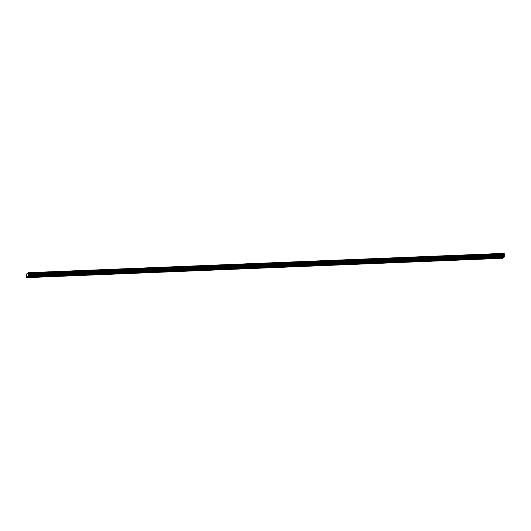 <?xml version="1.0" encoding="UTF-8"?>
<svg xmlns="http://www.w3.org/2000/svg" width="531" height="531" viewBox="0 0 531 531"><rect width="100%" height="100%" fill="white"/><g stroke="black" fill="none" stroke-linecap="round" stroke-linejoin="round"><path stroke-width="0.8" d="M499.751 258.245L500.594 258.112L499.751 258.245M30.207 277.335L31.05 277.202L30.207 277.335M46.396 276.671L47.239 276.545L46.396 276.671M62.592 276.014L63.428 275.881L62.592 276.014M78.78 275.357L79.623 275.224L78.78 275.357M94.969 274.7L95.812 274.567L94.969 274.7M111.165 274.042L112.001 273.91L111.165 274.042M127.354 273.385L128.197 273.253L127.354 273.385M143.543 272.722L144.386 272.595L143.543 272.722M159.738 272.064L160.574 271.938L159.738 272.064M175.927 271.407L176.77 271.275L175.927 271.407M192.122 270.75L192.959 270.618L192.122 270.75M208.311 270.093L209.148 269.96L208.311 270.093M224.5 269.436L225.343 269.303L224.5 269.436M240.696 268.779L241.532 268.646L240.696 268.779M256.885 268.115L257.727 267.989L256.885 268.115M273.073 267.458L273.916 267.332L273.073 267.458M289.269 266.801L290.105 266.668L289.269 266.801M305.458 266.144L306.301 266.011L305.458 266.144M321.647 265.487L322.49 265.354L321.647 265.487M337.842 264.83L338.678 264.697L337.842 264.83M354.031 264.172L354.874 264.04L354.031 264.172M370.22 263.509L371.063 263.383L370.22 263.509M386.415 262.852L387.252 262.719L386.415 262.852M402.604 262.195L403.447 262.062L402.604 262.195M418.8 261.537L419.636 261.405L418.8 261.537M434.989 260.88L435.825 260.748L434.989 260.88M451.177 260.223L452.02 260.09L451.177 260.223M467.373 259.566L468.209 259.433L467.373 259.566M483.562 258.902L484.405 258.776L483.562 258.902M500.773 257.376L501.609 257.243L500.773 257.376M31.223 276.465L32.066 276.332L31.223 276.465M47.418 275.801L48.255 275.675L47.418 275.801M63.607 275.144L64.45 275.012L63.607 275.144M79.796 274.487L80.639 274.354L79.796 274.487M95.992 273.83L96.828 273.697L95.992 273.83M112.18 273.173L113.023 273.04L112.18 273.173M128.369 272.516L129.212 272.383L128.369 272.516M144.565 271.852L145.401 271.726L144.565 271.852M160.754 271.195L161.597 271.069L160.754 271.195M176.942 270.538L177.785 270.405L176.942 270.538M193.138 269.881L193.974 269.748L193.138 269.881M209.327 269.224L210.17 269.091L209.327 269.224M225.522 268.567L226.359 268.434L225.522 268.567M241.711 267.909L242.548 267.777L241.711 267.909M257.9 267.246L258.743 267.12L257.9 267.246M274.096 266.589L274.932 266.462L274.096 266.589M290.284 265.931L291.127 265.799L290.284 265.931M306.473 265.274L307.316 265.142L306.473 265.274M322.669 264.617L323.505 264.484L322.669 264.617M338.858 263.96L339.701 263.827L338.858 263.96M355.047 263.303L355.889 263.17L355.047 263.303M371.242 262.639L372.078 262.513L371.242 262.639M387.431 261.982L388.274 261.849L387.431 261.982M403.62 261.325L404.463 261.192L403.62 261.325M419.815 260.668L420.652 260.535L419.815 260.668M436.004 260.011L436.847 259.878L436.004 260.011M452.2 259.354L453.036 259.221L452.2 259.354M468.388 258.697L469.225 258.564L468.388 258.697M484.577 258.033L485.42 257.907L484.577 258.033M27.327 277.155L503.348 257.807L502.771 258.305L26.749 277.653L27.34 276.976L503.647 257.382M28.156 272.695L504.178 253.347L504.277 255.61L28.256 274.958L28.156 272.695L26.596 274.029L26.749 277.653M27.34 276.976L27.804 276.578L503.859 257.376L504.437 256.878L504.277 255.61M27.838 276.724L28.415 276.226L28.256 274.958M28.209 274.248L504.238 254.9M504.404 255.949L28.382 275.297M504.45 256.699L28.428 276.047M28.415 276.226L504.437 256.878M504.198 253.426L28.176 272.775M28.236 273.896L504.264 254.548M504.264 253.732L28.243 273.08M28.269 273.511L504.291 254.163M504.284 253.811L28.262 273.16M28.276 273.405L504.297 254.057"/></g></svg>
